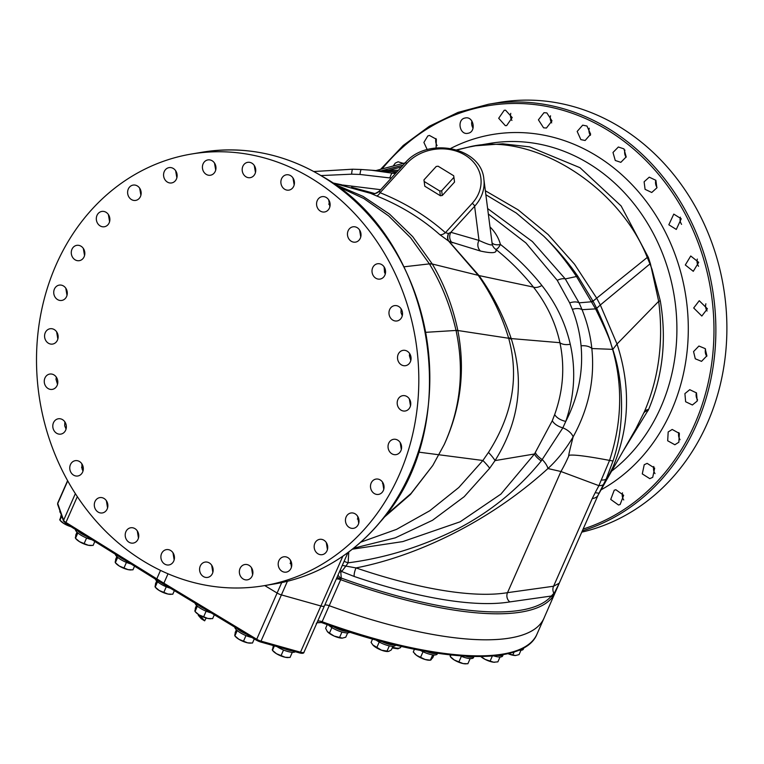 <?xml version="1.0" encoding="UTF-8"?>
<svg xmlns="http://www.w3.org/2000/svg" width="764" height="764" viewBox="0 0 764 764"><rect width="100%" height="100%" fill="white"/><g stroke="black" fill="none" stroke-linecap="round" stroke-linejoin="round"><path stroke-width="1.15" d="M414.441 649.266L413.257 651.969L416.59 655.388A9.531 2.836 23.8 0 0 425.128 659.504A9.531 2.836 23.8 0 0 429.406 660.22L430.428 660.201M420.582 650.47A12.711 3.782 23.8 0 0 437.065 654.27A12.711 3.782 23.8 0 0 437.304 653.917L437.571 653.325M426.331 651.511A12.711 3.782 23.8 0 0 437.113 653.258M198.774 614.724L198.277 615.306L201.314 618.802L204.637 620.836L206.175 618.038M202.25 616.577L201.6 617.341L204.637 620.836M198.277 615.306L201.6 617.341M316.974 622.794L321.625 622.526L322.131 621.734A259.139 77.154 23.8 0 0 536.93 634.254C523.407 668.471 429.683 662.13 321.644 622.603C318.053 622.345 316.267 622.717 316.277 623.73M323.697 606.31A5.644 1.681 -156.2 0 1 320.88 605.976A5.644 1.681 23.8 0 0 323.697 606.31A5.644 1.681 23.8 0 0 324.442 605.881L347.964 552.544M317.671 621.208A5.644 1.681 23.8 0 1 322.131 621.734L329.198 605.699A5.644 1.681 23.8 0 0 325.034 605.05A5.644 1.681 23.8 0 0 324.757 605.174M264.745 585.577L277.103 593.036A5.644 1.681 23.8 0 0 281.41 594.898A5.644 1.681 -156.2 0 1 277.103 593.036L264.764 585.568M342.855 556.192L320.899 605.976L281.41 594.898L320.88 605.976L300.5 652.208L261.011 641.13A5.644 1.681 -156.2 0 1 256.714 639.258L163.878 583.19A259.139 77.154 -156.2 0 1 156.792 578.845L65.943 522.442A5.644 1.681 -156.2 0 1 63.613 520.246L57.73 503.543A5.644 1.681 -156.2 0 1 57.72 503.046L57.682 504.46A1.413 1.299 -19.4 0 1 57.73 503.543L67.719 480.881M81.595 467.196L82.799 470.605M82.827 470.662L81.586 467.129M559.028 583.763L543.978 618.21A259.111 77.145 -156.2 0 1 329.217 605.699A5.644 1.681 23.8 0 0 325.034 605.05M329.198 605.699A259.139 77.154 23.8 0 0 543.997 618.219A259.139 77.154 23.8 0 0 544.436 617.169M559.238 583.219L551.961 597.801A1.413 1.347 -140.3 0 0 551.341 596.025A257.821 76.763 -156.2 0 1 341.26 578.061A5.644 5.119 -4.5 0 1 338.089 574.948M551.961 597.801A259.111 77.145 -156.2 0 1 340.677 579.695L341.26 578.061L340.792 572.121L341.661 571.51L354.229 576.476A7.057 1.9 108.8 0 1 356.014 567.919C415.148 556.45 488.158 522.929 547.941 468.542C557.223 460.062 565.618 449.509 573.124 436.903C588.7 408.492 594.946 379.03 591.842 348.537C590.41 335.205 587.144 322.255 582.063 309.678L579.093 302.831L565.284 278.927L532.384 241.548L487.633 208.553M354.229 576.476A242.962 72.332 23.8 0 0 509.855 601.908L551.341 596.025L553.881 593.256C555.399 591.556 557.252 588.032 559.429 582.703M342.291 565.398L345.882 566.086L341.661 571.51L340.372 569.772M344.096 561.32A8.471 1.614 -161.9 0 0 348.117 562.82L345.882 566.086L356.014 567.919A236.515 70.412 23.8 0 0 507.516 592.663L553.575 586.236L559.258 583.171L598.059 495.215A44.484 13.246 -156.2 0 1 592.224 498.615L553.575 586.236A7.057 6.207 -96.4 0 0 553.881 593.256A1.413 1.242 -150.8 0 1 554.11 594.564M348.785 551.933L348.117 562.82C385.457 558.064 422.349 546.556 458.782 528.287C490.956 511.355 518.45 488.903 541.265 460.94L562.858 427.85L565.79 421.394C574.538 395.542 576.027 369.824 570.269 344.249C565.303 322.771 555.839 303.193 541.896 285.497C530.015 270.446 516.197 256.761 500.439 244.451A52.955 43.71 -7.3 0 0 489.991 226.908M352.357 549.192L402.809 541.59L460.157 521.793L500.888 494.117L534.494 453.988L552.305 420.687L554.683 414.527C563.23 390.547 564.978 366.605 559.916 342.692C555.495 322.475 546.661 303.938 533.425 287.083C522.547 273.292 509.97 260.686 495.712 249.255C497.02 249.427 498.606 247.822 500.439 244.451A8.471 4.756 -15.2 0 1 492.026 242.742M485.35 190.761L518.164 209.861L548.141 234.548L574.499 264.182L596.589 298.008L600.323 304.989L617.025 344.01L658.683 301.331A33.893 1.633 170.2 0 1 660.297 300.892L652.055 269.415L649.983 263.905A44.484 8.347 -16.1 0 1 650.47 263.924L658.683 301.331C663.687 341.04 658.921 377.827 644.386 411.7L635.839 428.871L605.957 481.053L612.948 467.138C629.584 427.544 630.94 386.498 617.025 344.01L612.785 349.406C623.605 380.778 625.229 425.262 613.062 460.826L606.224 478.942L599.033 493.238L595.185 492.684L592.224 498.615M603.818 484.147A44.484 9.579 -153.9 0 1 598.89 485.665L595.185 492.684M598.059 495.215L605.957 481.053M613.062 460.826A44.484 2.454 -161.6 0 1 609.557 460.406L598.89 485.665L560.948 471.512L507.516 592.663M456.776 149.839L467.53 147.357C530.006 130.405 618.429 184.563 647.261 257.439L649.983 263.905L600.323 304.989L596.684 308.312L596.913 308.78C605.117 326.935 609.873 338.882 611.171 344.621L612.604 349.349C622.937 385.61 621.915 422.635 609.557 460.406C587.249 456.175 573.754 454.465 569.065 455.268A146.85 134.607 -69.2 0 1 560.948 471.512L547.941 468.542A11.298 4.173 47.1 0 0 542.335 459.651A11.298 4.221 32.1 0 1 535.363 452.641M569.065 455.268C567.938 457.932 569.295 451.81 573.124 436.903A11.298 5.396 30 0 0 562.858 427.85A11.298 5.749 21.4 0 1 552.305 420.687M341.804 184.812L332.311 182.825L370.483 193.292L376.451 195.861C400.489 205.564 421.594 218.485 439.777 234.634L449.022 241.376L479.047 275.623C492.78 294.847 503.495 315.838 511.211 338.576L511.441 339.245C524.562 381.637 519.1 422.091 495.043 460.596A44.484 8.461 -143.9 0 0 488.463 452.422L482.896 460.482L458.801 487.508L429.702 510.791L396.545 529.366L360.675 542.201M380.682 189.682L342.759 185.022M495.712 249.255A8.471 8.289 -14.2 0 1 492.274 244.442L492.121 243.678C493.439 246.123 489.065 245.034 478.999 240.412A8.471 7.745 106 0 0 480.489 251.05C492.513 253.686 497.584 253.085 495.712 249.255M479.047 275.623A44.484 16.951 144.2 0 0 478.274 275.393C491.663 294.656 501.738 315.437 508.509 337.717L508.671 338.261C519.272 376.805 512.529 414.862 488.463 452.422M334.04 184.038L363.11 196.415L389.506 214.063L412.713 236.649L432.3 264.01C444.171 284.046 452.66 306.116 457.789 330.229L457.846 330.506A33.186 3.018 165 0 0 456.098 330.736C464.522 370.416 460.549 408.377 444.18 444.61L432.777 465.496L410.449 494.461L383.633 517.753M457.789 330.229A33.186 3.171 165.1 0 0 456.032 330.449L456.098 330.736M432.137 263.733A33.186 8.223 148.2 0 0 429.416 263.876L429.578 264.153C441.621 284.065 450.435 306.163 456.032 330.449L425.815 332.321M511.441 339.245A44.484 16.502 162.2 0 0 508.671 338.261L457.846 330.506C465.438 369.938 460.883 407.976 444.19 444.61M541.265 460.94A11.298 4.164 32.6 0 1 534.494 453.988L495.043 460.596L489.667 468.265L464.206 496.686L432.539 520.265L395.265 537.856L353.56 548.227M432.777 465.496L411.099 493.41L385.056 515.929M357.332 519.023L358.536 518.135M382.449 483.22L382.859 482.657M660.297 300.892C666.8 339.226 662.923 375.391 648.646 409.389L623.414 450.617M620.148 504.498L618.534 505.014L610.732 499.427L614.227 490.23L615.841 489.714L623.653 495.292L620.148 504.498M652.733 477.299L649.82 478.665L642.285 473.9L644.224 464.722L647.137 463.366L654.672 468.122L652.733 477.299M678.852 442.232L674.851 444.753L667.679 440.78L668.185 431.966L672.196 429.454L679.368 433.427L678.852 442.232M697.217 401.043L692.385 404.987L685.633 401.749L684.907 393.613L689.749 389.678L696.491 392.916L697.217 401.043M706.891 355.804L701.524 361.353L695.288 358.793L693.559 351.583L698.917 346.035L705.162 348.594L706.891 355.804M707.388 308.78L701.829 316.038L693.693 307.978L699.251 300.72L707.388 308.78M698.697 262.329L693.282 271.315L685.308 264.984L690.732 255.997L698.697 262.329M681.24 218.781L676.293 229.439L668.834 224.769L673.781 214.111L681.24 218.781M655.894 180.323L656.878 187.858L651.74 192.49L645.083 189.338L644.109 181.794L649.247 177.162L655.894 180.323M623.94 148.875L626.203 156.887L620.836 162.34L615.259 160.469L612.995 152.456L618.362 147.003L623.94 148.875M586.962 126.022L590.648 134.187L585.138 140.49L580.85 139.611L577.173 131.446L582.684 125.153L586.962 126.022M546.843 112.91L552 120.874L546.432 128.027L543.586 127.817L538.419 119.843L543.987 112.69L546.843 112.91M505.567 110.188L512.195 117.57L506.666 125.592L505.329 125.668L498.691 118.277L504.23 110.255L505.567 110.188M465.209 118C473.661 115.832 476.621 132.048 467.998 133.27C459.546 135.438 456.595 119.213 465.209 118L465.381 117.962M427.229 149.639L423.896 142.429L427.811 135.944L429.416 135.429L436.349 139.229L436.091 147.91M393.154 166.113L395.227 163.143L398.12 161.787L403.316 163.372M582.33 530.875A218.867 190.322 -99.5 0 0 715.333 346.426A218.867 190.322 -99.5 0 0 609.042 128.925A218.867 190.322 -99.5 0 0 488.549 104.238L499.56 102.395A218.867 190.322 80.5 0 1 620.053 127.082A218.867 190.322 80.5 0 1 725.8 351.383A218.867 190.322 80.5 0 1 581.767 532.145M623.73 499.952A7.764 6.752 80.5 0 1 622.507 492.847M655.025 473.613A7.764 6.752 80.5 0 1 653.803 466.479M680.065 439.711A7.764 6.752 80.5 0 1 678.843 432.548M697.608 399.935A7.764 6.752 80.5 0 1 696.396 392.763M706.767 356.301A7.764 6.752 80.5 0 1 705.439 349.587A7.764 6.752 80.5 0 1 705.554 349.119M707.082 310.986A7.764 6.752 80.5 0 1 705.573 305.982A7.764 6.752 80.5 0 1 705.879 303.795M698.544 266.254A7.764 6.752 80.5 0 1 697.198 262.997A7.764 6.752 80.5 0 1 697.341 259.063M681.564 224.358A7.764 6.752 80.5 0 1 680.724 222.773A7.764 6.752 80.5 0 1 680.371 217.177M657.011 187.4A7.764 6.752 80.5 0 1 656.973 187.342A7.764 6.752 80.5 0 1 655.827 180.228M626.117 157.231A7.764 6.752 80.5 0 1 624.933 150.078M590.41 135.362A7.764 6.752 80.5 0 1 589.245 128.228M551.704 122.889A7.764 6.752 80.5 0 1 550.548 115.784M511.928 120.445A7.764 6.752 80.5 0 1 510.772 113.358M473.078 128.142A7.764 6.752 80.5 0 1 471.932 121.084M437.103 145.599A7.764 6.752 80.5 0 1 435.957 138.57M611.639 471.121A180.037 156.553 -99.5 0 0 660.784 407.355A180.037 156.553 80.5 0 0 589.015 163.687A180.037 156.553 80.5 0 0 489.905 143.384L475.514 145.8L502.683 143.804L529.633 146.869L579.991 167.698L621.122 205.946L648.397 257.468L650.47 263.924M395.351 173.619L371.237 170.2L361.41 169.522A11.298 1.366 -87.1 0 0 361.353 169.503L352.634 169.207L313.842 171.518M371.944 193.607L370.435 193.254A8.471 8.471 156.5 0 0 379.421 191.067L380.1 192.709C404.901 202.708 426.675 216.04 445.402 232.695L448.439 233.526L450.856 232.304L478.999 240.412L474.616 206.29A2.827 1.146 -137.6 0 0 472.2 203.348L445.402 232.695A8.471 3.887 131.7 0 1 439.777 234.634M351.555 187.256L370.483 193.292A8.471 8.452 137.4 0 0 379.316 191.201M372.144 193.684L371.686 193.559C372.24 192.461 371.581 196.434 379.507 190.971L379.421 191.067M448.649 233.459A8.471 5.663 119.9 0 0 449.022 241.376L480.489 251.05M452.25 242.866A8.471 7.745 106 0 1 450.856 232.304L474.616 206.29A44.474 36.71 172.7 0 0 483.87 179.273L492.178 243.936M541.896 285.497A11.298 5.711 -38.3 0 1 533.425 287.083L479.009 275.565A44.484 16.951 144.2 0 0 478.235 275.336L448.688 241.176A8.471 5.377 120 0 1 448.439 233.526M478.235 275.336L432.3 264.01A33.186 8.203 148.3 0 0 429.578 264.153M376.451 195.861A8.471 2.684 111.9 0 0 380.1 192.709L406.897 163.362A41.657 34.38 172.7 0 1 465.247 155.226A41.657 34.38 172.7 0 1 472.2 203.348M336.704 185.948L363.798 198.516L388.57 215.868L410.612 237.766L429.416 263.876L403.965 266.808M330.124 204.933L328.692 204.112L330.124 204.943M596.913 308.78A23.216 6.255 -41 0 1 595.576 308.885C604.467 326.925 609.662 338.844 611.171 344.621L612.747 349.282A44.484 9.837 163.6 0 0 612.575 349.243M554.683 414.527A11.298 5.902 18.9 0 0 565.79 421.394C578.319 396.831 583.409 371.638 581.07 345.825C579.905 333.496 577.001 321.329 572.36 309.344A11.298 6.246 -21.2 0 1 582.063 309.678L595.576 308.885L576.495 276.501C565.837 260.61 554.912 247.154 543.71 236.133L516.263 213.013L485.856 194.744M396.783 172.053L361.353 169.503A11.298 1.366 -87.1 0 0 359.968 174.459L351.621 174.173L321.023 175.577M397.146 171.661L387.042 171.461M595.328 308.417A23.082 6.293 -41.1 0 0 596.684 308.312L593.017 301.131L577.842 276.262C567.671 261.689 556.297 248.31 543.71 236.133M648.397 257.468A44.484 9.263 -18 0 0 647.261 257.439L593.017 301.131A21.01 6.074 -42.6 0 1 591.479 301.274M67.003 295.362L65.79 288.181M57.844 339.006L56.631 331.824M57.52 384.33L56.011 379.345L56.307 377.139M66.057 429.062L64.701 425.796L64.854 421.871M83.018 470.949L82.159 469.344L81.824 463.758M107.562 507.898L106.377 500.716M138.456 538.047L137.281 530.894M294.178 184.936L292.975 177.936M255.472 172.492L254.269 165.463M215.706 170.066L214.493 163.018M176.856 177.792L175.644 170.716M140.891 195.278L139.669 188.173M109.596 221.646L108.373 214.512M84.546 255.577L83.324 248.415M174.154 559.897L172.979 552.764M212.85 572.341L211.685 565.236M252.626 574.767L251.471 567.681M291.466 567.041L290.32 559.983M327.441 549.555L326.285 542.526M358.727 523.187L357.581 516.187M383.776 489.266L382.63 482.285M401.32 449.471L400.174 442.518M410.488 405.827L409.332 398.884M410.812 360.493L409.389 355.613L409.647 353.56M402.275 315.771L401.014 312.629L401.11 308.837M385.304 273.884L384.531 272.404L384.13 266.942M360.761 236.935L359.577 229.983A7.764 6.752 80.5 0 1 355.527 242.131A7.764 6.752 80.5 0 1 348.9 238.97A7.764 6.752 80.5 0 1 352.958 226.812A7.764 6.752 80.5 0 1 359.577 229.974M329.867 206.786L328.673 199.805M311.979 178.7A218.867 190.322 80.5 0 1 417.125 408.692A218.867 190.322 80.5 0 1 263.828 585.73A218.867 190.322 80.5 0 1 143.345 561.043A218.867 190.322 80.5 0 1 38.2 331.06A218.867 190.322 80.5 0 1 191.497 154.022A218.867 190.322 80.5 0 1 311.979 178.7M66.602 296.499A7.764 6.752 80.5 0 1 61.798 300.433A7.764 6.752 80.5 0 1 55.123 297.186A7.764 6.752 80.5 0 1 54.425 289.05A7.764 6.752 80.5 0 1 59.229 285.115A7.764 6.752 80.5 0 1 65.905 288.362A7.764 6.752 80.5 0 1 66.602 296.499M57.959 338.538A7.764 6.752 80.5 0 1 52.64 344.067A7.764 6.752 80.5 0 1 44.751 334.288A7.764 6.752 80.5 0 1 50.071 328.749A7.764 6.752 80.5 0 1 57.959 338.538M57.816 382.143A7.764 6.752 80.5 0 1 52.315 389.382A7.764 6.752 80.5 0 1 44.255 381.312A7.764 6.752 80.5 0 1 49.755 374.064A7.764 6.752 80.5 0 1 57.816 382.143M66.201 425.128A7.764 6.752 80.5 0 1 60.853 434.105A7.764 6.752 80.5 0 1 52.945 427.764A7.764 6.752 80.5 0 1 58.293 418.787A7.764 6.752 80.5 0 1 66.201 425.128M82.674 465.352A7.764 6.752 80.5 0 1 77.823 475.991A7.764 6.752 80.5 0 1 70.403 471.312A7.764 6.752 80.5 0 1 75.254 460.673A7.764 6.752 80.5 0 1 82.674 465.352M106.425 500.783A7.764 6.752 80.5 0 1 102.366 512.94A7.764 6.752 80.5 0 1 95.748 509.769A7.764 6.752 80.5 0 1 99.797 497.612A7.764 6.752 80.5 0 1 106.425 500.783M136.25 529.653A7.764 6.752 80.5 0 1 138.561 537.655A7.764 6.752 80.5 0 1 133.261 543.089A7.764 6.752 80.5 0 1 127.703 541.218A7.764 6.752 80.5 0 1 125.401 533.215A7.764 6.752 80.5 0 1 130.692 527.771A7.764 6.752 80.5 0 1 136.25 529.653M170.658 550.5A7.764 6.752 80.5 0 1 174.393 558.665A7.764 6.752 80.5 0 1 168.949 564.949A7.764 6.752 80.5 0 1 164.671 564.071A7.764 6.752 80.5 0 1 160.946 555.915A7.764 6.752 80.5 0 1 166.38 549.631A7.764 6.752 80.5 0 1 170.658 550.5M207.932 562.304A7.764 6.752 80.5 0 1 213.146 570.259A7.764 6.752 80.5 0 1 207.646 577.403A7.764 6.752 80.5 0 1 204.8 577.192A7.764 6.752 80.5 0 1 199.585 569.228A7.764 6.752 80.5 0 1 205.086 562.084A7.764 6.752 80.5 0 1 207.932 562.304M246.189 564.453A7.764 6.752 80.5 0 1 252.884 571.825A7.764 6.752 80.5 0 1 247.412 579.838A7.764 6.752 80.5 0 1 246.075 579.914A7.764 6.752 80.5 0 1 239.38 572.532A7.764 6.752 80.5 0 1 244.852 564.52A7.764 6.752 80.5 0 1 246.189 564.453M283.52 556.841A7.764 6.752 80.5 0 1 283.692 556.813A7.764 6.752 80.5 0 1 291.619 563.259A7.764 6.752 80.5 0 1 286.424 572.102A7.764 6.752 80.5 0 1 286.252 572.131A7.764 6.752 80.5 0 1 278.325 565.685A7.764 6.752 80.5 0 1 283.52 556.841M318.044 539.861A7.764 6.752 80.5 0 1 319.658 539.346A7.764 6.752 80.5 0 1 327.384 544.942A7.764 6.752 80.5 0 1 323.831 554.148A7.764 6.752 80.5 0 1 322.227 554.664A7.764 6.752 80.5 0 1 314.491 549.068A7.764 6.752 80.5 0 1 318.044 539.861M348.04 514.353A7.764 6.752 80.5 0 1 350.943 512.997A7.764 6.752 80.5 0 1 358.402 517.763A7.764 6.752 80.5 0 1 356.416 526.959A7.764 6.752 80.5 0 1 353.512 528.316A7.764 6.752 80.5 0 1 346.054 523.541A7.764 6.752 80.5 0 1 348.04 514.353M372.001 481.597A7.764 6.752 80.5 0 1 375.983 479.085A7.764 6.752 80.5 0 1 383.089 483.068A7.764 6.752 80.5 0 1 382.535 491.882A7.764 6.752 80.5 0 1 378.552 494.404A7.764 6.752 80.5 0 1 371.457 490.412A7.764 6.752 80.5 0 1 372.001 481.597M388.723 443.244A7.764 6.752 80.5 0 1 393.527 439.31A7.764 6.752 80.5 0 1 400.202 442.557A7.764 6.752 80.5 0 1 400.899 450.703A7.764 6.752 80.5 0 1 396.096 454.628A7.764 6.752 80.5 0 1 389.42 451.381A7.764 6.752 80.5 0 1 388.723 443.244M397.366 401.215A7.764 6.752 80.5 0 1 402.685 395.676A7.764 6.752 80.5 0 1 410.574 405.464A7.764 6.752 80.5 0 1 405.254 410.994A7.764 6.752 80.5 0 1 397.366 401.215M397.509 357.609A7.764 6.752 80.5 0 1 403.01 350.361A7.764 6.752 80.5 0 1 411.07 358.44A7.764 6.752 80.5 0 1 405.569 365.679A7.764 6.752 80.5 0 1 397.509 357.609M389.124 314.615A7.764 6.752 80.5 0 1 394.463 305.638A7.764 6.752 80.5 0 1 402.38 311.989A7.764 6.752 80.5 0 1 397.032 320.956A7.764 6.752 80.5 0 1 389.124 314.615M372.651 274.4A7.764 6.752 80.5 0 1 377.502 263.761A7.764 6.752 80.5 0 1 384.922 268.441A7.764 6.752 80.5 0 1 380.071 279.08A7.764 6.752 80.5 0 1 372.651 274.4M319.075 210.1A7.764 6.752 80.5 0 1 316.764 202.097A7.764 6.752 80.5 0 1 322.064 196.654A7.764 6.752 80.5 0 1 327.622 198.535A7.764 6.752 80.5 0 1 329.924 206.538A7.764 6.752 80.5 0 1 324.633 211.972A7.764 6.752 80.5 0 1 319.075 210.1M284.666 189.243A7.764 6.752 80.5 0 1 280.932 181.078A7.764 6.752 80.5 0 1 286.376 174.803A7.764 6.752 80.5 0 1 290.645 175.672A7.764 6.752 80.5 0 1 294.379 183.838A7.764 6.752 80.5 0 1 288.945 190.121A7.764 6.752 80.5 0 1 284.666 189.243M247.393 177.449A7.764 6.752 80.5 0 1 242.178 169.484A7.764 6.752 80.5 0 1 247.679 162.34A7.764 6.752 80.5 0 1 250.525 162.56A7.764 6.752 80.5 0 1 255.739 170.515A7.764 6.752 80.5 0 1 250.239 177.659A7.764 6.752 80.5 0 1 247.393 177.449M209.135 175.3A7.764 6.752 80.5 0 1 202.441 167.918A7.764 6.752 80.5 0 1 207.913 159.905A7.764 6.752 80.5 0 1 209.25 159.838A7.764 6.752 80.5 0 1 215.945 167.211A7.764 6.752 80.5 0 1 210.472 175.223A7.764 6.752 80.5 0 1 209.135 175.3M171.804 182.902A7.764 6.752 80.5 0 1 171.633 182.94A7.764 6.752 80.5 0 1 163.706 176.494A7.764 6.752 80.5 0 1 168.892 167.65A7.764 6.752 80.5 0 1 169.073 167.622A7.764 6.752 80.5 0 1 177 174.058A7.764 6.752 80.5 0 1 171.804 182.902M137.281 199.891A7.764 6.752 80.5 0 1 135.667 200.407A7.764 6.752 80.5 0 1 127.941 194.81A7.764 6.752 80.5 0 1 131.494 185.604A7.764 6.752 80.5 0 1 133.098 185.089A7.764 6.752 80.5 0 1 140.834 190.685A7.764 6.752 80.5 0 1 137.281 199.891M107.285 225.399A7.764 6.752 80.5 0 1 104.381 226.755A7.764 6.752 80.5 0 1 96.923 221.98A7.764 6.752 80.5 0 1 98.909 212.793A7.764 6.752 80.5 0 1 101.813 211.437A7.764 6.752 80.5 0 1 109.271 216.212A7.764 6.752 80.5 0 1 107.285 225.399M83.324 258.146A7.764 6.752 80.5 0 1 79.341 260.667A7.764 6.752 80.5 0 1 72.236 256.675A7.764 6.752 80.5 0 1 72.781 247.861A7.764 6.752 80.5 0 1 76.772 245.349A7.764 6.752 80.5 0 1 83.868 249.331A7.764 6.752 80.5 0 1 83.324 258.146M424.794 186.215L440.379 195.756L442.28 195.488L454.542 182.061L453.701 175.758L438.116 166.208L436.215 166.476L423.953 179.903L424.794 186.215L424.182 181.469L439.768 191.01L440.379 195.756M423.953 179.903L424.182 181.469M453.931 177.324L441.668 190.752L442.28 195.488M439.768 191.01L441.668 190.752M283.998 648.56A12.711 3.782 23.8 0 0 292.173 650.852M276.979 646.592A12.711 3.782 23.8 0 0 277.886 647.175A12.711 3.782 23.8 0 0 295.324 651.74M292.306 652.303L290.034 657.46L285.23 657.269A9.531 2.836 23.8 0 0 287.799 657.565A9.531 2.836 23.8 0 0 288.047 657.556M273.359 645.58L272.452 650.317L276.434 653.697L285.23 657.269A9.531 2.836 23.8 0 1 276.434 653.697A9.531 2.836 23.8 0 1 273.12 651.09L272.404 650.269M274.41 645.876L272.452 650.317L272.29 649.352M283.539 650.021L281.076 655.598M237.232 628.61A12.711 3.782 23.8 0 0 240.927 631.36A12.711 3.782 23.8 0 0 246.266 634.072M234.777 627.129A12.711 3.782 23.8 0 0 240.316 632.745A12.711 3.782 23.8 0 0 251.919 637.491M254.288 638.914L252.473 643.04L247.66 642.849A9.531 2.836 23.8 0 0 250.239 643.135A9.531 2.836 23.8 0 0 250.487 643.126M236.391 629.794L235.216 632.468L234.882 635.887L238.874 639.277L247.66 642.849A9.531 2.836 23.8 0 1 238.874 639.277A9.531 2.836 23.8 0 1 235.551 636.66L234.834 635.849M237.232 630.558L234.882 635.887L234.72 634.922M245.97 635.6L243.515 641.177M198.783 605.394A12.711 3.782 23.8 0 0 201.085 606.96A12.711 3.782 23.8 0 0 204.179 608.65M194.992 603.102A12.711 3.782 23.8 0 0 200.474 608.345A12.711 3.782 23.8 0 0 211.179 612.881M214.331 614.781L212.621 618.639L207.818 618.448A9.531 2.836 23.8 0 0 210.387 618.744A9.531 2.836 23.8 0 0 210.635 618.735M196.549 605.394L195.364 608.068L195.04 611.496L199.022 614.877L207.818 618.448A9.531 2.836 23.8 0 1 199.022 614.877A9.531 2.836 23.8 0 1 195.708 612.26L194.992 611.448M197.389 606.158L195.04 611.496L194.877 610.522M206.127 611.2L203.663 616.777M155.245 579.016A12.711 3.782 23.8 0 0 160.631 583.944A12.711 3.782 23.8 0 0 170.343 588.213M174.364 590.648L172.779 594.239L167.975 594.048A9.531 2.836 23.8 0 0 170.544 594.344A9.531 2.836 23.8 0 0 170.792 594.335M156.706 580.993L155.522 583.667L155.197 587.096L159.179 590.476L167.975 594.048A9.531 2.836 23.8 0 1 159.179 590.476A9.531 2.836 23.8 0 1 155.866 587.869L155.149 587.048M157.546 581.757L155.197 587.096L155.025 586.122M166.285 586.8L163.821 592.377M118.897 556.44A12.711 3.782 23.8 0 0 121.4 558.159A12.711 3.782 23.8 0 0 123.978 559.601M115.278 554.196A12.711 3.782 23.8 0 0 120.779 559.554A12.711 3.782 23.8 0 0 130.997 563.956M134.559 566.162L132.936 569.839L128.132 569.648A9.531 2.836 23.8 0 0 130.701 569.944A9.531 2.836 23.8 0 0 130.95 569.934M116.863 556.593L115.679 559.277L115.345 562.696L119.337 566.076L128.132 569.648A9.531 2.836 23.8 0 1 119.337 566.076A9.531 2.836 23.8 0 1 116.013 563.469L115.297 562.648M117.704 557.357L115.345 562.696L115.183 561.731M126.442 562.399L123.978 567.977M77.67 530.846A12.711 3.782 23.8 0 0 81.547 533.759A12.711 3.782 23.8 0 0 86.408 536.271M75.397 529.433A12.711 3.782 23.8 0 0 80.936 535.153A12.711 3.782 23.8 0 0 92.072 539.785M94.831 541.495L93.093 545.439L88.28 545.257A9.531 2.836 23.8 0 0 90.859 545.544A9.531 2.836 23.8 0 0 91.107 545.534M77.011 532.193L75.827 534.876L75.502 538.295L79.485 541.676L88.28 545.257A9.531 2.836 23.8 0 1 79.485 541.676A9.531 2.836 23.8 0 1 76.171 539.069L75.455 538.248M77.852 532.957L75.502 538.295L75.34 537.331M86.59 537.999L84.135 543.576M59.936 510.877L59.945 510.868A12.711 3.782 23.8 0 0 60.843 513.427M61.244 514.554L59.945 520.179L63.928 523.569L70.785 526.568M61.769 516.044L59.945 520.179L59.773 519.214M59.898 520.141L60.614 520.952A9.531 2.836 23.8 0 0 63.928 523.569A9.531 2.836 23.8 0 0 71.014 526.711M333.534 626.805A12.711 3.782 23.8 0 0 347.63 631.503M328.52 625.057A12.711 3.782 23.8 0 0 347.62 632.888A12.711 3.782 23.8 0 0 349.75 632.191M327.25 624.608L325.626 628.294L327.393 631.656A9.531 2.836 23.8 0 0 327.403 631.666A9.531 2.836 23.8 0 0 334.164 636.068L342.31 638.131L345.758 637.214L347.668 632.879M331.891 627.578L329.456 633.098L334.164 636.068A9.531 2.836 23.8 0 0 342.081 638.141L342.31 638.131M327.212 631.436L329.456 633.098M341.957 632.038L339.522 637.558M381.628 641.54A12.711 3.782 23.8 0 0 394.434 644.806M376.003 640.012A12.711 3.782 23.8 0 0 394.444 646.048A12.711 3.782 23.8 0 0 395.513 645.217L395.571 645.083M372.555 639.057L371.084 642.39L372.861 644.969L381.532 650.202L388.809 651.348L391.349 649.887L392.944 646.277M379.24 642.027L376.786 647.586M389.325 645.876L386.918 651.329M372.899 645.007A9.531 2.836 23.8 0 0 372.928 645.045A9.531 2.836 23.8 0 0 373.606 645.733A9.531 2.836 23.8 0 0 381.532 650.202A9.531 2.836 23.8 0 0 387.615 651.52L388.809 651.348M465.687 656.228A12.711 3.782 23.8 0 0 473.89 656.534M460.386 655.884A12.711 3.782 23.8 0 0 473.537 657.546L473.986 656.534M450.98 655.025L450.282 656.601L454.274 659.991L463.07 663.563L467.874 663.754L470.147 658.597M450.12 655.636L450.225 654.939M461.38 656.305L458.916 661.891M450.235 656.562L450.961 657.374A9.531 2.836 23.8 0 0 454.274 659.991A9.531 2.836 23.8 0 0 463.07 663.563A9.531 2.836 23.8 0 0 465.639 663.849A9.531 2.836 23.8 0 0 465.887 663.84M497.947 655.397A12.711 3.782 23.8 0 0 503.228 654.586L502.626 655.961A12.711 3.782 23.8 0 1 493.659 655.875M492.36 655.989L490.116 661.08L493.678 662.216L497.889 661.853L500.019 657.011M480.566 656.095L485.016 659.332L490.116 661.08M480.814 656.553A9.531 2.836 23.8 0 0 485.016 659.332A9.531 2.836 23.8 0 0 493.678 662.216A9.531 2.836 23.8 0 0 494.728 662.264A9.531 2.836 23.8 0 0 494.776 662.254M521.755 648.856A12.711 3.782 23.8 0 0 523.903 647.824A12.711 3.782 23.8 0 0 523.951 647.691M518.861 650.164A12.711 3.782 23.8 0 0 523.292 649.209L523.903 647.824M514.172 651.893L512.825 654.929L515.614 655.502L519.062 654.595L520.972 650.26M507.468 653.449L512.825 654.929M507.888 653.631A9.531 2.836 23.8 0 0 515.394 655.512L515.614 655.502M414.575 653.564A9.531 2.836 23.8 0 0 414.728 653.745A9.531 2.836 23.8 0 0 416.59 655.388L425.128 659.504L430.342 660.191L432.768 657.699L433.981 654.968M423.046 651.74L420.582 657.317M432.691 654.844L430.342 660.191L431.23 659.685M299.545 652.848A1.413 0.583 -74.3 0 0 299.708 652.972L260.218 641.894A1.413 0.583 -74.3 0 1 260.056 641.77A4.24 1.261 -156.2 0 1 256.838 640.366A1.413 0.535 -58.9 0 1 256.647 640.347A1.413 0.535 -58.9 0 1 256.714 639.258L281.725 582.579M304.043 652.112A5.644 1.681 -156.2 0 1 300.5 652.208A1.413 0.583 -74.3 0 1 299.708 652.972C302.506 653.631 303.948 653.344 304.043 652.112L324.385 605.976M164.002 584.298A1.413 0.535 -58.9 0 1 163.821 584.269L256.647 640.347L260.218 641.894A1.413 0.583 -74.3 0 0 261.011 641.13L287.417 581.27M156.954 579.981A1.413 0.573 -58.2 0 1 156.754 579.943L163.821 584.269A1.413 0.535 -58.9 0 1 163.878 583.19L168.023 573.793M66.105 523.579A1.413 0.573 -58.2 0 1 65.905 523.541L156.754 579.943A1.413 0.573 -58.2 0 1 156.792 578.845L160.516 570.393M75.359 493.62L63.613 520.246A1.413 1.299 -19.4 0 0 63.574 521.163L65.905 523.541A1.413 0.573 -58.2 0 1 65.943 522.442L77.326 496.638M329.217 605.699L340.677 579.695A5.644 1.681 23.8 0 0 336.227 579.169M340.945 579.102A5.644 0.879 18.5 0 1 337.115 577.145M340.792 572.121A5.644 5.119 -4.5 0 1 339.598 571.51M291.065 561.397L290.129 563.526M509.855 601.908A7.057 6.141 80.5 0 1 507.506 592.673M570.269 344.249A11.298 6.36 -12.9 0 1 559.916 342.692L511.211 338.576A44.484 15.672 161.4 0 0 508.509 337.717M391.273 178.098L359.968 174.459M572.36 309.344L569.677 302.897L557.242 280.331L525.899 242.933L488.339 214.006M489.667 468.265A44.484 6.007 -142.1 0 0 482.896 460.482L418.395 452.097M450.789 148.388A188.355 163.792 80.5 0 1 596.35 155.732A188.355 163.792 80.5 0 1 688.278 325.903A188.355 163.792 80.5 0 1 600.915 489.915M583.123 529.07A217.473 189.109 -99.5 0 0 713.509 345.28A217.473 189.109 -99.5 0 0 607.819 130.252A217.473 189.109 -99.5 0 0 382 169.054M644.386 411.7A33.893 10.706 -156.7 0 1 648.646 409.389M643.88 412.866A33.893 10.792 -156.3 0 1 648.159 410.535M606.224 478.942A44.484 8.184 -155.8 0 1 601.66 480.031M612.785 349.406A44.484 10.925 164.2 0 0 612.604 349.349L591.842 348.537A11.298 6.379 -5.4 0 0 581.07 345.825M569.677 302.897A11.298 6.188 -24 0 1 579.093 302.831L591.756 301.761A21.153 6.093 -42.5 0 0 593.275 301.627M557.242 280.331A11.298 5.902 -33.6 0 1 565.284 278.927L576.495 276.501A13.58 4.756 -48.2 0 0 577.842 276.262M389.888 177.85A11.298 2.254 -80 0 1 392.409 173.065L395.905 173.017M351.621 174.173A11.298 1.117 -89 0 1 352.634 169.207M379.507 190.971L405.016 163.038A2.827 1.146 42.4 0 1 406.897 163.362M379.794 170.926L380.367 170.974M403.134 165.11L381.226 170.811L388.236 170.41L383.891 171.241M475.514 145.8L467.921 147.261A44.484 17.553 -102.3 0 0 467.53 147.357L457.12 149.945M401.406 166.991L388.236 170.41L398.416 170.267M202.508 152.17C244.509 145.561 284.733 153.793 323.182 176.885C435.117 239.762 466.011 426.436 380.281 521.898C370.139 534.084 358.832 544.684 346.359 553.719C324.547 569.428 300.71 579.484 274.839 583.887A218.867 190.322 -99.5 0 0 428.136 406.84A218.867 190.322 -99.5 0 0 322.991 176.856A218.867 190.322 -99.5 0 0 202.508 152.17L191.497 154.022M401.167 646.401L400.632 647.366A11.412 3.4 -156.2 0 1 392.543 647.184M63.574 521.163L57.682 504.46M67.595 480.651L57.72 503.046M488.549 104.238L458.018 112.403L429.32 126.27L403.239 145.456L380.501 169.427M374.876 193.569L351.612 187.266M405.016 163.038C427.047 136.231 481.559 146.955 483.87 179.273M467.921 147.261L464.741 147.987M375.745 170.601L405.178 162.866M263.828 585.73L274.839 583.887M536.93 634.254L543.997 618.219M287.799 657.565L288.477 657.546M250.239 643.135L250.907 643.126M210.387 618.744L211.065 618.725M170.544 594.344L171.222 594.325M130.701 569.944L131.37 569.925M90.859 545.544L91.527 545.525M400.632 647.366L397.996 648.808L392.199 647.967M465.639 663.849L466.307 663.84"/></g></svg>
